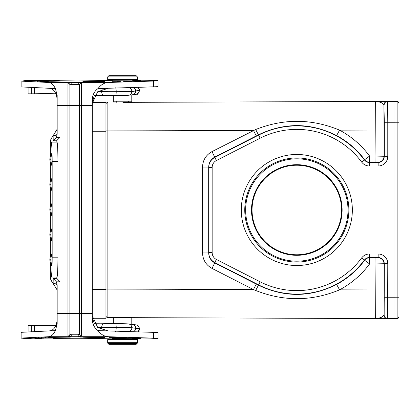 <?xml version="1.0" encoding="UTF-8"?>
<svg xmlns="http://www.w3.org/2000/svg" width="420" height="420" viewBox="0 0 420 420"><rect width="100%" height="100%" fill="white"/><g stroke="black" fill="none" stroke-linecap="round" stroke-linejoin="round"><path stroke-width="0.63" d="M399 309.167L399 316.612A1.916 1.916 -91 0 1 397.115 318.533L398.401 318.008L399 316.612L398.401 318.008L397.766 318.407L393.986 318.586L107.867 317.588A1.927 1.927 0 0 1 105.956 315.856A1.927 1.927 0 0 0 107.867 317.588L107.867 289.055L253.481 289.564L212 268.401C205.963 265.01 202.808 259.859 202.535 252.94L202.535 167.055C202.808 160.141 205.963 154.985 212 151.599L255.67 129.518C283.773 118.403 311.735 118.608 339.56 130.137C351.477 136.568 361.489 145.21 369.595 156.061L375.953 156.061L375.632 101.477L128.321 102.338L128.321 101.215M128.321 317.982L128.321 317.662L375.632 318.523L375.953 263.939L369.595 263.939C361.489 274.79 351.477 283.432 339.56 289.863C311.724 301.392 283.762 301.597 255.67 290.483L253.481 289.564L256.263 284.067L258.452 285.185C284.65 297.707 310.711 297.455 336.63 284.424C347.75 278.444 357.079 270.391 364.618 260.264L369.595 263.939L369.574 257.77L377.853 257.754L378.147 257.46L369.421 257.46L369.574 257.77A6.169 6.169 153.3 0 0 364.618 260.264L364.455 259.964A84.095 84.095 0 0 1 258.594 284.907L255.67 290.483M393.986 318.586L393.986 101.414L397.766 101.593L398.401 101.992L399 103.383L398.401 101.992L397.115 101.467A1.916 1.916 45.5 0 1 399 103.383L399 316.612A1.916 1.916 -91 0 1 397.115 318.533L397.115 122.236L387.786 122.257L387.786 156.366A9.639 9.639 -135 0 1 378.147 166.01L369.421 166.01C366.209 165.926 363.626 164.624 361.667 162.094A80.624 80.624 0 0 0 260.174 138.185L216.363 160.54A7.712 7.712 -90 0 0 212.153 167.407L212.153 252.588A7.712 7.712 90 0 0 216.363 259.46L260.174 281.815A80.624 80.624 0 0 0 361.667 257.901C363.636 255.371 366.219 254.063 369.421 253.99L378.147 253.99A9.639 9.639 135 0 1 387.786 263.629L387.623 318.56M241.29 210A55.524 55.524 0 0 1 324.581 161.91A55.524 55.524 0 0 1 324.581 258.085A55.524 55.524 0 0 1 241.29 210M122.918 102.359L393.986 101.414M384.163 104.906A3.47 3.47 -90.2 0 1 387.618 101.435L387.786 122.257L384.316 122.257L383.933 104.906C382.762 102.884 379.995 101.745 375.632 101.477M244.76 210A52.054 52.054 0 0 0 322.844 255.082A52.054 52.054 0 0 0 322.844 164.918A52.054 52.054 0 0 0 244.76 210M245.637 210A51.182 51.182 0 0 0 322.408 254.326A51.182 51.182 0 0 0 322.408 165.674A51.182 51.182 0 0 0 245.637 210M251.507 210A45.307 45.307 0 0 1 319.473 170.762A45.307 45.307 0 0 1 319.473 249.239A45.307 45.307 0 0 1 251.507 210M252.047 210A44.767 44.767 0 0 0 319.2 248.771A44.767 44.767 0 0 0 319.2 171.229A44.767 44.767 0 0 0 252.047 210M384.237 121.695L384.148 132.3L384.237 121.695M260.174 281.815L258.594 284.907L214.783 262.553L214.783 262.904C210.893 260.72 208.861 257.402 208.682 252.94L208.682 167.407C208.861 162.95 210.893 159.632 214.783 157.447L258.594 135.093A84.095 84.095 0 0 1 364.455 160.036L364.618 159.731C357.079 149.609 347.75 141.556 336.63 135.576C310.732 122.546 284.671 122.288 258.452 134.815L256.263 135.933L253.481 130.436L107.867 130.946L107.867 289.055L105.956 289.055M208.682 167.407L208.682 167.055L208.682 167.407L212.153 167.407M256.263 135.933L214.783 157.096C210.893 159.28 208.861 162.598 208.682 167.055L202.535 167.055M216.363 259.46L214.783 262.553C210.893 260.368 208.861 257.045 208.682 252.588L212.153 252.588M384.237 298.3L384.148 308.905L384.237 298.3M375.632 318.523C379.995 318.255 382.762 317.111 383.933 315.094A3.47 3.47 90.2 0 0 387.392 318.565M336.63 135.576L339.56 130.137L384.022 130.011L384.022 156.077A6.169 6.169 -45 0 1 377.853 162.246L369.574 162.23A6.169 6.169 26.7 0 1 364.618 159.731L369.595 156.061L369.421 162.54L378.147 162.54C381.885 162.167 383.943 160.109 384.316 156.366L384.316 122.257M336.63 284.424L339.56 289.863L384.022 289.989L384.163 315.094L384.316 263.629C383.943 259.891 381.885 257.833 378.147 257.46L378.147 253.99M384.022 130.011L383.933 104.906A3.47 3.47 -90.2 0 1 387.392 101.435M105.956 104.144A1.927 1.927 0 0 1 107.867 102.412L107.867 130.946L105.956 130.946M131.791 324.334L131.791 317.982L113.285 317.982L113.285 323.642M136.253 324.912L137.771 325.453L138.721 326.303L139.55 328.687L131.838 327.716A19.246 0.404 180 0 0 116.209 327.385A15.934 0.336 180 0 0 101.635 327.485L101.635 327.558A15.934 0.336 0 0 1 116.209 327.464A19.246 0.404 0 0 1 131.838 327.794L139.55 328.76A16.485 0.347 0 0 1 139.597 328.786L139.597 328.713A16.485 0.347 180 0 0 139.55 328.687L139.335 330.026L137.97 331.863M128.672 331.574A3.817 3.764 -83 0 0 131.838 327.794L131.838 327.716A3.817 3.759 -83.1 0 0 128.541 323.941L115.511 323.647C115.936 323.831 116.167 325.075 116.209 327.385L116.209 327.464C116.167 329.784 115.936 331.081 115.511 331.359M136.248 324.907L132.463 324.413C134.479 324.844 135.571 326.104 135.734 328.188L135.146 330.314L133.565 331.727M102.123 329.747L101.635 327.558L97.955 327.637M132.463 324.413L128.536 323.941A3.817 3.759 -83.1 0 0 128.536 323.941M97.85 327.563L101.635 327.485C101.792 325.169 102.706 323.915 104.37 323.72L115.511 323.647M115.526 323.647L104.37 323.72M100.706 323.799A13.498 0.284 180 0 0 94.379 323.757L92.442 318.266L105.956 318.266L105.956 102.538L92.274 102.538L94.379 95.434A13.498 0.284 0 0 0 100.868 95.392M21.871 332.241L21.871 338.026L48.82 336.709C51.308 336.514 53.492 334.478 55.377 330.603L21 332.33L21 338.116L34.335 338.872M21.871 338.026L24.911 338.604L29.983 338.751M30.177 338.762L53.004 338.924L56.648 338.546L53.56 338.42L75.695 338.242A16.39 0.341 0 0 1 87.297 338.342L111.599 338.856A27.185 0.567 180 0 0 112.103 338.867M133.124 339.019A27.185 0.567 180 0 0 158.035 338.452A27.185 0.567 180 0 0 153.489 338.137L108.192 336.709L69.983 336.709L67.956 335.995A1.927 1.869 0 0 0 69.883 334.126L71.332 334.75A1.927 1.349 91.2 0 1 69.983 336.709L48.82 336.709M39.8 338.189L38.11 338.184C32.907 338.179 34.566 338.263 38.115 338.279L42.142 338.237M34.949 338.226L38.11 338.184M37.873 338.179L35.758 338.221L35.758 337.838M41.328 337.853L41.328 338.242L39.554 338.21M41.9 337.969L37.716 338.011L41.9 337.969M39.968 337.512L39.968 337.895L46.373 337.906M41.47 337.874L44.814 337.869M43.911 337.937L45.565 337.906L45.565 337.522M39.134 337.895L41.716 337.853M42.011 337.738L48.153 337.769L42.011 337.738M48.158 337.433L50.164 337.449A34.897 0.73 0 0 1 69.657 337.082L70.319 337.118A32.97 0.693 180 0 0 51.938 337.465L48.158 337.433M111.353 339.612L112.513 338.457L137.088 338.273L140.532 338.425L132.731 338.625M80.02 337.076A32.97 0.693 0 0 1 103.635 337.255L104.989 337.223A34.897 0.73 180 0 0 80.02 337.04L80.02 337.04M43.906 338.1L35.941 338.147L43.906 338.1M115.867 337.391L109.468 337.459L115.867 337.391M118.361 337.465L112.67 337.554L118.361 337.465M123.947 337.633L116.902 337.68L123.947 337.633M116.902 337.628L117.406 337.617M121.664 337.696L126.394 337.712L121.664 337.696M81.454 335.995L79.427 336.709A1.927 1.349 88.8 0 1 78.078 334.75L79.527 334.126L79.527 85.066C79.254 84.514 77.648 84.294 74.708 84.41C71.757 84.294 70.151 84.514 69.883 85.066L69.883 313.577L81.454 313.577L81.454 335.995A1.927 1.869 0 0 1 79.527 334.126C79.259 334.672 77.653 334.892 74.708 334.782L78.078 334.75M98.023 330.603C94.237 327.925 92.311 323.925 92.253 318.617L92.253 315.745L97.661 327.427L108.192 330.929L98.023 330.603C100.947 334.478 104.339 336.514 108.192 336.709M92.253 313.577L92.253 100.569L92.253 103.441L97.661 91.765L108.192 88.263L98.023 88.583C100.947 84.709 104.339 82.677 108.192 82.478L79.427 82.478L81.454 83.197L81.454 313.577L92.253 313.577L92.253 318.617M98.023 88.583C94.237 91.266 92.311 95.261 92.253 100.569M122.236 337.712L125.512 337.712L122.236 337.712L122.236 337.328M117.952 337.612L120.477 337.659L117.689 337.675M41.643 337.985L38.54 338.006L44.121 338.021L41.643 337.985L41.643 337.601M54.521 338.447L56.837 338.216M57.162 320.397L56.165 325.369A13.524 0.284 180 0 1 34.582 325.379L28.103 325.364L28.103 331.937M31.736 325.3L31.736 331.763M133.13 339.024A27.185 0.567 0 0 0 158.035 338.457L158.035 332.671A27.185 0.567 180 0 0 153.489 332.356L108.192 330.929M55.377 330.603L57.162 323.92L57.162 313.577L67.956 313.577L67.956 83.197L69.983 82.478A1.927 1.349 88.8 0 1 71.332 84.436L69.883 85.066A1.927 1.869 0 0 0 67.956 83.197M56.443 137.329A191.567 10.028 180 0 0 59.987 137.413L56.485 140.831L53.214 140.721L56.443 137.329L57.162 133.959L57.162 105.609L69.883 105.609L69.883 88.804M56.343 277.074A13.881 0.724 -90 0 0 56.133 277.673L59.987 281.778A191.567 10.028 180 0 0 56.443 281.862L57.162 285.227L57.162 313.577M56.485 140.831L56.133 141.514A13.881 0.724 90 0 0 56.343 142.112M57.939 161.396A19.278 1.008 -90 0 0 56.931 142.112L51.156 142.112A19.278 1.008 90 0 1 52.164 161.396L57.939 161.396L57.939 257.796A19.278 1.008 90 0 1 56.931 277.074L51.156 277.074A19.278 1.008 -90 0 0 52.164 257.796L57.939 257.796M51.156 142.112L50.568 142.112A13.881 0.724 90 0 1 50.332 141.356L50.316 155.41M52.164 161.396L52.164 257.796M51.156 277.074L50.568 277.074A13.881 0.724 -90 0 0 50.332 277.835L50.316 263.776L49.943 259.728M50.332 155.342L50.332 141.356C50.39 140.117 51.324 138.243 53.135 135.734L56.915 129.581M53.214 140.721L53.135 135.734A3.853 2.084 180 0 0 57.162 133.649M51.02 212.31A5.785 0.304 90 0 1 50.752 215.376A5.785 0.304 90 0 1 50.694 215.276C49.529 206.766 49.576 212.231 50.694 203.915A5.785 0.304 90 0 1 51.02 206.882M51.66 153.683A5.785 0.304 90 0 1 51.959 159.464A5.785 0.304 90 0 1 51.602 165.144C50.437 156.639 50.484 162.099 51.602 153.783A5.785 0.304 90 0 1 51.66 153.683M51.02 162.178A5.785 0.304 90 0 1 50.694 165.144C49.529 156.639 49.576 162.099 50.694 153.783A5.785 0.304 90 0 1 50.752 153.683A5.785 0.304 90 0 1 51.02 156.749M51.66 178.747A5.785 0.304 90 0 1 51.959 184.532A5.785 0.304 90 0 1 51.602 190.208C50.437 181.703 50.484 187.168 51.602 178.852A5.785 0.304 90 0 1 51.66 178.747M51.02 187.247A5.785 0.304 90 0 1 50.694 190.208C49.529 181.703 49.576 187.168 50.694 178.852A5.785 0.304 90 0 1 50.752 178.747A5.785 0.304 90 0 1 51.02 181.818M51.66 215.376A5.785 0.304 90 0 1 51.602 215.276C50.437 206.766 50.484 212.231 51.602 203.915A5.785 0.304 90 0 1 51.959 209.596A5.785 0.304 90 0 1 51.66 215.376M51.66 265.508A5.785 0.304 -90 0 0 51.959 259.723A5.785 0.304 -90 0 0 51.602 254.042C50.437 262.553 50.484 257.087 51.602 265.403A5.785 0.304 -90 0 0 51.66 265.508M51.02 257.009A5.785 0.304 -90 0 0 50.694 254.042C49.529 262.553 49.576 257.087 50.694 265.403A5.785 0.304 -90 0 0 50.752 265.508A5.785 0.304 -90 0 0 51.02 262.437M51.66 240.445A5.785 0.304 -90 0 0 51.959 234.659A5.785 0.304 -90 0 0 51.602 228.979C50.437 237.484 50.484 232.024 51.602 240.34A5.785 0.304 -90 0 0 51.66 240.445M51.02 231.945A5.785 0.304 -90 0 0 50.694 228.979C49.529 237.484 49.576 232.024 50.694 240.34A5.785 0.304 -90 0 0 50.752 240.445A5.785 0.304 -90 0 0 51.02 237.374M50.332 263.844L50.332 277.835C50.39 279.074 51.324 280.943 53.135 283.453L53.214 278.465L56.485 278.355M55.377 88.583L21.871 86.945L21.871 81.165L48.82 82.478C51.308 82.677 53.492 84.709 55.377 88.583L57.162 95.272L57.162 105.609M57.162 285.537A3.853 2.084 180 0 0 53.135 283.453L56.905 289.59L57.162 290.992L56.905 289.595M48.82 330.929C53.267 330.824 56.049 327.28 57.162 320.303M21.871 86.945L28.103 87.255L28.103 93.828L34.582 93.812A13.524 0.284 180 0 1 56.165 93.823L57.162 98.894C56.049 91.907 53.267 88.368 48.82 88.263M133.13 80.168A27.185 0.567 180 0 1 158.035 80.734L158.035 86.52A27.185 0.567 0 0 1 158.035 86.525A27.185 0.567 180 0 1 153.489 86.835L108.192 88.263M111.353 79.58L112.508 80.729L137.088 80.918L140.532 80.761L132.736 80.567M28.103 93.828L31.736 93.891L31.736 87.428M30.035 80.441L53.004 80.262L56.648 80.645L54.516 80.74L56.837 80.976M136.878 94.143L136.253 94.28L136.878 94.148C137.377 94.815 138.28 93.592 139.597 90.484L139.597 90.479C138.275 93.597 137.366 94.815 136.878 94.143L138.721 92.883L139.55 90.505L131.838 91.476A19.246 0.404 180 0 1 116.209 91.802A15.934 0.336 180 0 1 101.635 91.707L101.635 91.628A15.934 0.336 0 0 0 116.209 91.728A19.246 0.404 0 0 0 131.838 91.397L139.55 90.426A16.485 0.347 0 0 0 139.597 90.4L139.597 90.479A16.485 0.347 180 0 1 139.55 90.505L139.335 89.166L137.97 87.323M128.672 87.617A3.817 3.764 83 0 1 131.838 91.397L131.838 91.476A3.817 3.759 83.1 0 1 128.541 95.251L115.511 95.54C115.936 95.361 116.167 94.117 116.209 91.802L116.209 91.728C116.167 89.402 115.936 88.106 115.511 87.833M132.463 94.773L136.248 94.285L132.463 94.773C134.479 94.343 135.571 93.088 135.734 91.004L135.146 88.877L133.565 87.465M102.123 89.444L101.635 91.628L97.955 91.549M97.85 91.628L101.635 91.707C101.792 94.017 102.706 95.272 104.37 95.466L115.511 95.54M115.526 95.54L104.286 95.466L113.285 95.55L113.285 102.018L116.755 102.018M104.454 95.471L100.706 95.398A13.498 0.284 180 0 1 94.379 95.429M54.521 80.714L75.695 80.945A16.39 0.341 0 0 0 87.297 80.845L111.599 80.336A27.185 0.567 180 0 1 112.098 80.325M21.871 81.165L24.911 80.588L30.13 80.435M158.035 80.734A27.185 0.567 180 0 1 153.489 81.049L108.192 82.478M46.132 81.286L40.157 81.396L46.132 81.349M38.64 81.118L42.572 81.165L37.7 81.139L37.7 81.522M44.095 81.128L42.572 81.165M42.284 81.17L43.265 81.123L43.265 81.511M36.829 81.133L38.393 81.118M117.28 81.706L112.445 81.711L117.28 81.706L117.28 82.094M80.02 82.11A32.97 0.693 0 0 0 103.635 81.937L104.989 81.963A34.897 0.73 180 0 1 80.02 82.152L80.02 82.152M48.158 81.758L50.164 81.737A34.897 0.73 0 0 0 69.657 82.105L70.319 82.068A32.97 0.693 180 0 1 51.938 81.722L48.158 81.758M127.449 81.433L132.006 81.548L127.449 81.464M123.674 81.522L127.885 81.617L123.674 81.522M117.521 81.627L120.288 81.674M117.521 81.606L120.587 81.669M41.89 80.955L35.096 80.997L41.89 81.018M41.255 81.197L45.481 81.239L38.252 81.244L41.255 81.197L41.255 81.58M44.793 81.412L48.258 81.454M41.039 81.464L43.123 81.443M43.36 81.438L41.843 81.464L41.843 81.853M47.45 81.837L47.45 81.448L45.04 81.433M41.512 81.212L44.657 81.233L41.512 81.212M117.107 81.669L119.858 81.627M119.595 81.69L117.107 81.638M116.519 81.722L113.348 81.711L116.519 81.722M56.443 281.862L53.214 278.465M67.956 335.995L67.956 313.577L69.883 313.577L69.883 334.126C70.156 334.677 71.762 334.892 74.708 334.782L71.332 334.75M81.454 83.197A1.927 1.869 0 0 0 79.527 85.066L78.078 84.436L71.332 84.436M48.82 82.478L79.427 82.478A1.927 1.349 91.2 0 0 78.078 84.436M108.496 343.119L107.693 343.119L107.693 342.316L108.848 343.471L136.227 343.471L137.382 342.316L137.382 339.612L107.693 339.612L107.693 342.316L137.382 342.316L137.382 343.119L136.579 343.119M132.227 94.805L131.791 94.862L131.791 101.215L113.285 101.215M122.535 79.58L107.693 79.58L107.693 76.881L137.382 76.881L137.382 79.58L122.535 79.58M137.382 76.881L136.227 75.726L108.848 75.726L107.693 76.881M116.755 102.359L116.755 101.215M128.321 102.018L131.791 102.018L131.791 101.215M107.693 79.58L107.693 80.388L109.169 80.388M107.693 343.119L108.848 344.274L136.227 344.274L137.382 343.119M104.207 95.466L100.758 95.398M31.736 93.891L34.582 93.817A13.524 0.284 0 0 1 56.165 93.828M158.035 86.52L158.035 86.525A27.185 0.567 0 0 1 153.489 86.84L138.049 87.329L139.597 90.4M50.332 277.841C50.39 279.08 51.324 280.954 53.135 283.463M34.582 338.872L54.899 338.893L60.753 338.247L75.695 338.247A16.39 0.341 180 0 1 87.297 338.347L111.599 338.861A27.185 0.567 0 0 0 112.098 338.872M384.316 297.743L399 297.764M399 122.236L397.115 122.236L397.115 101.467M375.931 162.23L375.953 156.061L387.786 156.366M378.147 166.01L378.147 162.54L377.853 162.246M361.667 162.094L364.455 160.036L365.951 161.469L367.836 162.33L369.421 162.54L369.421 166.01M260.174 138.185L255.67 129.518M212 151.599L216.363 160.54M212 268.401L214.783 262.904L256.263 284.067M369.421 253.99L369.421 257.46L367.379 257.812L365.563 258.815L364.455 259.964L361.667 257.901M377.853 257.754A6.169 6.169 -135 0 1 384.022 263.923L384.022 289.989M387.786 263.629L375.953 263.939L375.931 257.77M208.682 252.94L202.535 252.94M384.163 315.094A3.47 3.47 90.2 0 0 387.618 318.565M104.286 323.72L94.484 323.93L104.207 323.726M115.542 323.647A15.43 0.326 0 0 1 128.079 323.915M69.883 105.609L92.253 105.609M34.582 325.379L34.582 331.621M153.489 332.356L153.489 338.137M59.987 137.413L59.987 281.778M50.332 205.475L50.332 188.654M50.332 180.406L50.332 163.59M50.332 213.717L50.332 230.538M50.332 238.781L50.332 255.602M34.582 93.812L34.582 87.565M115.542 95.54A15.43 0.326 0 0 0 128.079 95.277M128.541 95.251A3.817 3.759 83.1 0 1 128.536 95.251L132.426 94.778M153.489 86.835L153.489 81.049M104.423 95.471L100.826 95.398M34.282 338.867L34.582 338.877M92.253 131.255L105.956 131.255M92.253 289.553L105.956 289.553M116.755 317.641L116.755 317.982M138.043 331.868L139.597 328.786L138.049 331.868M136.878 325.048C137.377 324.377 138.28 325.6 139.597 328.713M104.617 337.874L104.738 337.89C103.866 337.712 86.231 337.622 82.85 337.89L82.971 337.874M125.512 337.323L125.512 337.712M120.467 337.37L120.467 337.759M117.306 337.654L117.306 337.27M38.54 337.617L38.54 338.006M44.121 338.021L44.121 337.638M34.456 338.872L54.758 338.903L60.764 338.247M50.316 205.543L50.316 188.585M50.316 180.479L50.316 163.517L49.943 159.469M50.316 255.67L50.316 238.712L49.943 234.665M50.316 230.606L50.316 213.649L49.943 209.596M104.617 81.317L104.738 81.296C103.866 81.48 86.231 81.564 82.85 81.296L82.971 81.317M60.753 80.945L58.181 80.398L54.758 80.288L30.109 80.435M21 81.076L21 86.856M44.657 81.617L44.657 81.233M39.076 81.632L39.076 81.249M120.267 81.643L120.267 82.026M117.721 82.157L117.721 81.769M113.348 82.094L113.348 81.711M132.332 338.226L133.718 339.612M132.337 80.96L133.718 79.58M137.382 80.183L137.382 79.58"/></g></svg>

